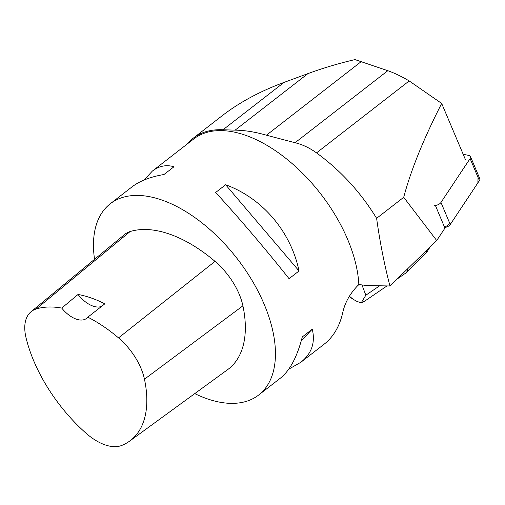 <?xml version="1.0" encoding="UTF-8"?>
<svg xmlns="http://www.w3.org/2000/svg" width="505" height="505" viewBox="0 0 505 505"><rect width="100%" height="100%" fill="white"/><g stroke="black" fill="none" stroke-linecap="round" stroke-linejoin="round"><path stroke-width="0.76" d="M434.193 205.314A4.804 2.676 -22.8 0 0 440.972 202.454L470.104 158.557A4.804 2.676 -22.8 0 0 470.471 156.537A4.804 2.676 -22.8 0 0 468.766 155.382L463.205 154.328M470.471 156.537L479.75 178.593A4.804 2.676 157.2 0 1 479.384 180.613L450.252 224.51A4.804 2.676 157.2 0 1 444.64 227.439L451.697 222.339L477.869 182.898L478.046 177.444M288.727 369.187L300.828 362.287L324.204 344.145C333.363 336.923 339.53 326.483 342.706 312.822C344.902 302.457 350.274 293.02 358.84 284.511L366.573 285.521L389.942 285.988L436.705 240.538L444.93 228.134L435.367 205.396M187.431 143.856A121.951 67.127 52.2 0 1 193.327 138.13A121.951 67.127 52.2 0 1 223.021 129.766L235.141 130.138L307.955 73.61C323.099 68.049 338.773 63.384 354.977 59.596L387.815 70.706C394.481 73.029 401.608 76.438 409.189 80.945L441.673 103.437L465.553 159.896M307.955 73.61L284.031 82.403C260.138 91.241 239.585 102.3 222.364 115.582L193.327 138.13M441.673 103.437C423.405 139.304 410.754 170.589 403.716 197.291L436.705 240.538M235.141 130.138C244.957 130.296 255.391 131.982 266.438 135.207L295.053 142.726C302.35 144.474 309.508 147.858 316.528 152.882C340.66 170.469 360.69 192.285 376.616 218.33C379.861 241.743 384.305 264.298 389.942 285.988M358.84 284.511A121.042 66.628 -127.8 0 0 293.43 164.712A121.042 66.628 -127.8 0 0 193.724 138.97L152.371 171.075L144.051 180.032M94.549 259.305A121.042 66.628 52.2 0 1 110.235 203.793A121.042 66.628 52.2 0 1 201.022 222.143A121.042 66.628 52.2 0 1 272.612 330.074A121.042 66.628 52.2 0 1 258.686 395.005A121.042 66.628 52.2 0 1 194.753 393.61M299.042 270.958C290.811 231.479 262.43 198.156 225.621 184.742L215.648 192.487C238.215 216.961 266.589 250.284 289.068 278.703L299.042 270.958L225.621 184.742M300.828 362.287C311.661 353.67 315.474 342.63 312.273 329.178L302.293 336.923C297.186 356.833 289.889 370.575 280.401 378.15L258.686 395.005M110.235 203.793L131.944 186.932C139.733 180.954 150.414 176.813 163.992 174.509L173.966 166.764C166.284 164.491 159.088 165.924 152.371 171.075M31.039 311.749L124.558 234.522A51.441 28.318 52.2 0 1 130.126 231.549A121.042 66.628 52.2 0 1 215.01 261.363A51.441 28.318 52.2 0 1 242.911 305.822A121.042 66.628 52.2 0 1 227.704 369.584L129.716 441.042A117.394 64.621 52.2 0 1 121.831 445.404A47.792 26.31 52.2 0 1 85.749 432.962A117.394 64.621 52.2 0 1 26.058 337.851A47.792 26.31 52.2 0 1 31.039 311.749A47.792 26.31 52.2 0 1 36.215 308.984A117.394 64.621 52.2 0 1 61.743 308.082L78.035 294.472A118.031 64.975 -127.8 0 1 104.838 303.827L87.813 317.178A117.394 64.621 52.2 0 1 118.536 337.895A47.792 26.31 52.2 0 1 144.462 379.204A117.394 64.621 52.2 0 1 129.716 441.042M87.813 317.178A24.208 13.326 52.2 0 1 86.595 318.377A24.208 13.326 52.2 0 1 61.743 308.082M101.581 306.383A24.208 13.326 52.2 0 1 78.035 294.472M301.302 340.66L312.273 329.178M403.716 197.291L376.616 218.33M358.032 285.199L360.551 284.732M364.395 301.346L361.208 302.849L356.997 301.434L353.184 299.301L349.346 296.195M361.208 302.849L365.835 295.217L379.88 285.641M408.166 268.275L406.613 272.466L397.063 279.069M426.933 250.032L426.188 252.973M440.972 202.454L450.252 224.51M479.384 180.613L470.104 158.557M144.462 379.204L242.911 305.822M36.215 308.984L130.126 231.549M118.536 337.895L215.01 261.363M316.528 152.882L409.189 80.945M295.053 142.726L387.815 70.706M266.438 135.207L361.372 61.503M223.021 129.766L284.031 82.403M361.965 284.915L365.835 295.217M353.184 299.301L349.132 296.568M387.064 285.887L363.764 301.782M426.056 253.106L406.613 272.466M426.643 252.374L430.127 246.932"/></g></svg>
